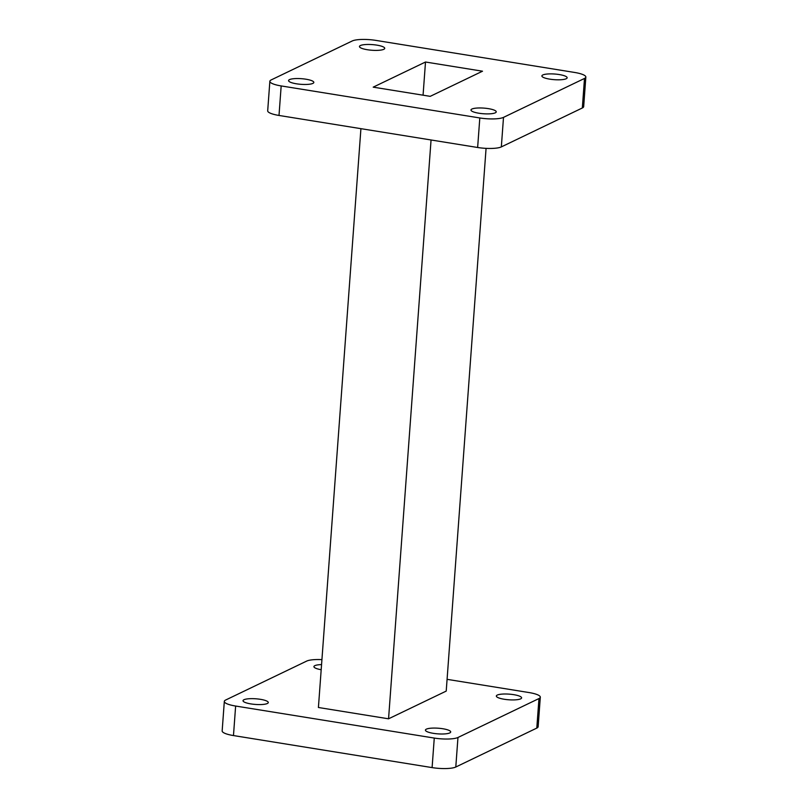 <?xml version="1.0" encoding="UTF-8"?>
<svg xmlns="http://www.w3.org/2000/svg" width="808" height="808" viewBox="0 0 808 808"><rect width="100%" height="100%" fill="white"/><g stroke="black" fill="none" stroke-linecap="round" stroke-linejoin="round"><path stroke-width="1.21" d="M488.375 108.636A12.665 2.828 -175.8 0 1 496.243 111.858A12.665 2.828 -175.8 0 1 478.841 113.221A12.665 2.828 -175.8 0 1 470.973 109.999A12.665 2.828 -175.8 0 1 488.375 108.636M559.288 74.558A12.665 2.828 -175.8 0 1 567.145 77.78A12.665 2.828 -175.8 0 1 549.743 79.144A12.665 2.828 -175.8 0 1 541.885 75.922A12.665 2.828 -175.8 0 1 559.288 74.558M376.871 45.137A12.665 2.828 -175.8 0 1 384.729 48.359A12.665 2.828 -175.8 0 1 367.327 49.722A12.665 2.828 -175.8 0 1 359.469 46.5A12.665 2.828 -175.8 0 1 376.871 45.137M305.959 79.214A12.665 2.828 -175.8 0 1 313.827 82.436A12.665 2.828 -175.8 0 1 296.425 83.8A12.665 2.828 -175.8 0 1 288.557 80.588A12.665 2.828 -175.8 0 1 305.959 79.214M442.845 728.745A12.665 2.828 -175.8 0 1 450.702 731.967A12.665 2.828 -175.8 0 1 433.3 733.331A12.665 2.828 -175.8 0 1 425.432 730.109A12.665 2.828 -175.8 0 1 442.845 728.745M513.747 694.668A12.665 2.828 -175.8 0 1 521.604 697.89A12.665 2.828 -175.8 0 1 504.202 699.253A12.665 2.828 -175.8 0 1 496.344 696.031A12.665 2.828 -175.8 0 1 513.747 694.668M260.429 699.324A12.665 2.828 -175.8 0 1 268.286 702.546A12.665 2.828 -175.8 0 1 250.884 703.909A12.665 2.828 -175.8 0 1 243.026 700.698A12.665 2.828 -175.8 0 1 260.429 699.324M360.924 128.664L318.413 707.495L388.557 718.807L446.218 691.092L486.073 148.369M388.557 718.807L431.058 139.976M447.076 679.336L528.998 692.547A18.22 4.07 -175.8 0 1 540.31 697.173A18.22 4.07 -175.8 0 1 538.966 698.556L457.964 737.482A18.22 4.07 -175.8 0 1 434.27 738.068L235.633 706.04A18.22 4.07 -175.8 0 1 224.321 701.405A18.22 4.07 -175.8 0 1 225.664 700.021L306.666 661.096A18.22 4.07 -175.8 0 1 321.927 659.631M321.19 669.731A12.665 2.828 -175.8 0 1 313.928 666.61A12.665 2.828 -175.8 0 1 321.564 664.59M540.31 697.173L538.138 726.705A18.22 4.07 -175.8 0 1 536.795 728.089L455.793 767.014A18.22 4.07 -175.8 0 1 432.098 767.6L233.472 735.563A18.22 4.07 -175.8 0 1 222.16 730.937L224.321 701.405M585.84 77.063L583.679 106.595A18.22 4.07 -175.8 0 1 582.336 107.979L501.334 146.904A18.22 4.07 -175.8 0 1 477.639 147.49L279.002 115.453A18.22 4.07 -175.8 0 1 267.69 110.827L269.862 81.295A18.22 4.07 -175.8 0 1 271.205 79.911L352.207 40.986A18.22 4.07 -175.8 0 1 375.902 40.4L574.528 72.437A18.22 4.07 -175.8 0 1 585.84 77.063A18.22 4.07 -175.8 0 1 584.497 78.447L503.505 117.372A18.22 4.07 -175.8 0 1 479.811 117.958L281.174 85.931A18.22 4.07 -175.8 0 1 269.862 81.295M482.507 71.205L430.209 96.344L373.195 87.153L425.503 62.014L482.507 71.205M425.503 62.014L423.069 95.192M538.966 698.556L536.795 728.089M235.633 706.04L233.472 735.563M434.27 738.068L432.098 767.6M457.964 737.482L455.793 767.014M582.336 107.979L584.497 78.447M501.334 146.904L503.505 117.372M477.639 147.49L479.811 117.958M279.002 115.453L281.174 85.931"/></g></svg>
